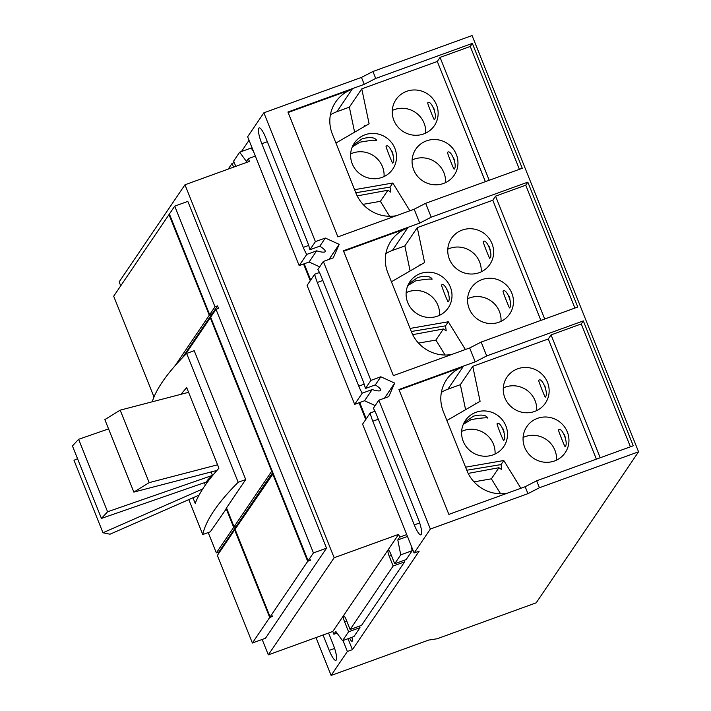 <?xml version="1.0" encoding="UTF-8"?>
<svg xmlns="http://www.w3.org/2000/svg" width="711" height="711" viewBox="0 0 711 711"><rect width="100%" height="100%" fill="white"/><g stroke="black" fill="none" stroke-linecap="round" stroke-linejoin="round"><path stroke-width="1.07" d="M199.053 495.114L110.009 534.21L102.971 532.752L73.988 460.275L77.543 458.711M104.846 419.614L133.837 492.092L149.177 482.627L120.186 410.149L104.846 419.614M72.442 445.948L101.424 518.426L107.583 511.778L78.601 439.3L72.442 445.948M102.971 532.752L202.715 488.955M133.837 492.092L216.926 470.442M149.177 482.627L217.575 464.798M120.186 410.149L188.584 392.321M101.424 518.426L206.306 482.031A116.48 17.295 158.2 0 1 212.465 475.383L107.583 511.778M211.096 471.962L212.465 475.383M78.601 439.3L108.561 428.902M180.967 394.312A1047.303 155.478 -21.8 0 1 186.717 387.664L218.935 468.193A1047.303 155.478 158.2 0 0 195.214 503.37L192.974 497.789M188.797 499.62L202.759 534.539A1047.303 155.478 -21.8 0 1 238.176 482.28L186.646 353.429L194.201 350.692L245.73 479.543L226.516 507.903L234.061 526.78L271.673 471.286L210.269 317.773L184.931 355.153M238.176 482.28L245.73 479.543M186.646 353.429A1047.303 155.478 158.2 0 0 152.252 401.786M508.952 296.06A9.039 1.92 -109.9 0 0 510.018 299.144M489.141 246.521A9.039 1.92 -109.9 0 0 490.208 249.605M447.495 289.99A9.039 1.92 -109.9 0 0 448.561 293.074M453.458 157.309A9.039 1.92 -109.9 0 0 454.525 160.402M433.639 107.77A9.039 1.92 -109.9 0 0 434.714 110.863M392.001 151.239A9.039 1.92 -109.9 0 0 393.067 154.323M564.445 434.812A9.039 1.92 -109.9 0 0 565.512 437.896M544.635 385.273A9.039 1.92 -109.9 0 0 545.701 388.357M502.988 428.733A9.039 1.92 -109.9 0 0 504.055 431.817M226.667 508.285L210.314 531.801L202.759 534.539M273.228 473.597L235.065 529.295L270.1 616.872L272.615 615.957L272.215 616.544L269.7 617.459L234.666 529.882L217.362 555.424L252.387 643.002L269.7 617.459M233.661 527.366L236.185 526.451L218.872 551.994L216.348 552.909L233.661 527.366L226.116 508.489M272.775 472.46L236.576 525.864L234.061 526.78M271.673 471.286L272.224 471.082M210.82 317.568L210.269 317.773M502.997 291.128C506.321 287.448 513.378 305.081 509.636 307.73C509.991 310.076 502.944 292.443 502.997 291.128L503.281 290.923M501.006 321.381A23.196 22.405 34.1 0 0 469.58 297.918A23.196 22.405 34.1 0 0 467.598 298.744M483.187 241.589C486.511 237.909 493.567 255.542 489.817 258.191C490.181 260.537 483.125 242.904 483.187 241.589L483.462 241.385M481.196 271.842A23.196 22.405 34.1 0 0 449.77 248.379A23.196 22.405 34.1 0 0 447.788 249.206M441.54 285.058C444.864 281.369 451.92 299.011 448.179 301.651C448.534 304.006 441.487 286.364 441.54 285.058L441.824 284.844M439.549 315.311A23.196 22.405 34.1 0 0 408.123 291.839A23.196 22.405 34.1 0 0 406.141 292.665M447.503 152.385C450.827 148.697 457.884 166.338 454.142 168.978C454.498 171.333 447.441 153.692 447.503 152.385L447.779 152.172M445.513 182.638A23.196 22.405 34.1 0 0 414.086 159.166A23.196 22.405 34.1 0 0 412.104 159.993M427.684 102.846C431.017 99.158 438.074 116.8 434.323 119.439C434.688 121.794 427.631 104.153 427.684 102.846L427.969 102.633M425.693 133.099A23.196 22.405 34.1 0 0 394.267 109.627A23.196 22.405 34.1 0 0 392.294 110.454M386.046 146.306C389.37 142.618 396.427 160.259 392.685 162.908C393.041 165.254 385.984 147.612 386.046 146.306L386.322 146.102M384.056 176.559A23.196 22.405 34.1 0 0 352.629 153.096A23.196 22.405 34.1 0 0 350.647 153.923M558.49 429.879C561.823 426.191 568.871 443.833 565.129 446.481C565.494 448.828 558.437 431.186 558.49 429.879L558.775 429.666M556.5 460.133A23.196 22.405 34.1 0 0 525.073 436.661A23.196 22.405 34.1 0 0 523.1 437.487M538.68 380.341C542.004 376.652 549.061 394.294 545.319 396.934C545.675 399.289 538.618 381.647 538.68 380.341L538.956 380.127M536.689 410.594A23.196 22.405 34.1 0 0 505.263 387.122A23.196 22.405 34.1 0 0 503.281 387.948M497.033 423.809C500.366 420.121 507.423 437.754 503.672 440.402C504.037 442.749 496.98 425.116 497.033 423.809L497.318 423.596M495.043 454.053A23.196 22.405 34.1 0 0 463.616 430.59A23.196 22.405 34.1 0 0 461.643 431.417M310.067 560.081L307.703 561.379L270.1 616.872M307.703 561.379L272.677 473.802M217.513 305.89L212.18 313.755L209.665 314.671L214.998 306.796L217.513 305.89L218.517 308.405L216.002 309.321L210.669 317.186L308.103 560.792L310.618 559.877L310.227 560.464M235.225 529.677L234.666 529.882M216.002 309.321L313.435 552.927L308.103 560.792M174.977 365.845L209.265 315.257L211.78 314.342L182.238 357.935M209.265 315.257L169.005 214.589L169.556 214.393M313.435 552.927L326.527 548.172L187.828 201.391L174.728 206.137L214.998 306.796M174.728 206.137L169.396 214.002L209.665 314.671M169.005 214.589L113.68 296.211L153.94 396.88M216.348 552.909L208.216 532.566M219.175 552.749L218.872 551.994M464.016 422.805L473.393 416.166C481.16 414.326 485.915 414.895 487.657 417.846L487.293 418.086M475.215 404.115L475.721 403.057L476.388 403.439M487.657 417.846C484.031 417.668 478.485 418.281 471.011 419.677L463.288 424.378M411.296 331.486L445.53 325.834L446.206 330.846L443.406 328.98L412.691 334.65M443.406 328.98L435.887 340.08L418.503 343.102M410.069 328.429L448.294 321.772L445.53 325.834M451.689 354.496A35.79 34.572 -145.9 0 1 411.5 331.993L387.842 272.846A35.79 34.572 -145.9 0 1 391.094 240.842A35.79 34.572 -145.9 0 1 407.581 228.062L392.41 250.441A35.79 34.572 34.1 0 0 385.869 253.631M499.033 322.207A23.196 22.405 -145.9 0 1 472.744 314.689A23.196 22.405 -145.9 0 1 471.304 287.893A23.196 22.405 -145.9 0 1 481.987 279.61A23.196 22.405 -145.9 0 1 508.276 287.128A23.196 22.405 -145.9 0 1 509.716 313.924A23.196 22.405 -145.9 0 1 499.033 322.207M479.214 272.668A23.196 22.405 -145.9 0 1 452.934 265.15A23.196 22.405 -145.9 0 1 451.494 238.354A23.196 22.405 -145.9 0 1 462.177 230.071A23.196 22.405 -145.9 0 1 488.457 237.59A23.196 22.405 -145.9 0 1 489.897 264.385A23.196 22.405 -145.9 0 1 479.214 272.668M437.576 316.137A23.196 22.405 -145.9 0 1 411.287 308.61A23.196 22.405 -145.9 0 1 409.847 281.814A23.196 22.405 -145.9 0 1 420.53 273.531A23.196 22.405 -145.9 0 1 446.819 281.058A23.196 22.405 -145.9 0 1 448.259 307.854A23.196 22.405 -145.9 0 1 437.576 316.137M408.514 284.062L417.899 277.414C425.667 275.584 430.413 276.144 432.155 279.103L431.799 279.343M432.155 279.103C428.537 278.925 422.992 279.53 415.517 280.934L407.785 285.626M391.414 281.778L424.6 262.537L417.268 227.618L492.803 200.218L540.875 320.403M419.721 265.363L420.228 264.314L420.885 264.688M355.802 192.743L390.037 187.091L390.712 192.094L387.913 190.237L357.198 195.907M387.913 190.237L380.385 201.329L363.01 204.359M354.576 189.677L392.801 183.02L390.037 187.091M396.196 215.744A35.79 34.572 -145.9 0 1 356.007 193.25L332.348 134.095A35.79 34.572 -145.9 0 1 335.601 102.091A35.79 34.572 -145.9 0 1 352.078 89.31L336.916 111.689A35.79 34.572 34.1 0 0 330.375 114.88M443.531 183.465A23.196 22.405 -145.9 0 1 417.25 175.937A23.196 22.405 -145.9 0 1 415.811 149.141A23.196 22.405 -145.9 0 1 426.493 140.858A23.196 22.405 -145.9 0 1 452.783 148.386A23.196 22.405 -145.9 0 1 454.222 175.173A23.196 22.405 -145.9 0 1 443.531 183.465M423.72 133.926A23.196 22.405 -145.9 0 1 397.431 126.398A23.196 22.405 -145.9 0 1 395.991 99.602A23.196 22.405 -145.9 0 1 406.683 91.319A23.196 22.405 -145.9 0 1 432.963 98.847A23.196 22.405 -145.9 0 1 434.403 125.634A23.196 22.405 -145.9 0 1 423.72 133.926M382.074 177.386A23.196 22.405 -145.9 0 1 355.793 169.867A23.196 22.405 -145.9 0 1 354.354 143.071A23.196 22.405 -145.9 0 1 365.036 134.788A23.196 22.405 -145.9 0 1 391.326 142.307A23.196 22.405 -145.9 0 1 392.765 169.102A23.196 22.405 -145.9 0 1 382.074 177.386M353.02 145.311L362.406 138.663C370.173 136.832 374.919 137.401 376.661 140.351L376.306 140.591M376.661 140.351C373.044 140.174 367.489 140.787 360.024 142.182L352.292 146.884M335.921 143.027L369.107 123.785L361.766 88.866L437.309 61.475L485.382 181.652M364.228 126.62L364.734 125.563L365.392 125.945M466.789 470.238L501.033 464.585L501.699 469.589L498.9 467.731L468.185 473.402M498.9 467.731L491.381 478.823L474.006 481.854M465.563 467.171L503.788 460.515L501.033 464.585M507.183 493.238A35.79 34.572 -145.9 0 1 466.994 470.744L443.335 411.589A35.79 34.572 -145.9 0 1 446.588 379.594A35.79 34.572 -145.9 0 1 463.074 366.805L447.903 389.184A35.79 34.572 34.1 0 0 441.362 392.374M446.908 420.521L480.094 401.28L472.762 366.361L548.297 338.969L596.369 459.155M554.527 460.959A23.196 22.405 -145.9 0 1 528.237 453.431A23.196 22.405 -145.9 0 1 526.798 426.644A23.196 22.405 -145.9 0 1 537.48 418.352A23.196 22.405 -145.9 0 1 563.77 425.88A23.196 22.405 -145.9 0 1 565.209 452.676A23.196 22.405 -145.9 0 1 554.527 460.959M534.708 411.42A23.196 22.405 -145.9 0 1 508.427 403.892A23.196 22.405 -145.9 0 1 506.987 377.106A23.196 22.405 -145.9 0 1 517.67 368.813A23.196 22.405 -145.9 0 1 543.959 376.341A23.196 22.405 -145.9 0 1 545.399 403.137A23.196 22.405 -145.9 0 1 534.708 411.42M493.07 454.88A23.196 22.405 -145.9 0 1 466.78 447.361A23.196 22.405 -145.9 0 1 465.341 420.565A23.196 22.405 -145.9 0 1 476.023 412.282A23.196 22.405 -145.9 0 1 502.313 419.801A23.196 22.405 -145.9 0 1 503.752 446.597A23.196 22.405 -145.9 0 1 493.07 454.88M358.779 386.144L317.31 282.471A13.705 2.906 70.1 0 1 314.671 274.242L307.09 285.422L354.656 404.355L362.237 393.165A13.705 2.906 70.1 0 1 358.779 386.144L364.174 384.189M326.527 548.172L265.479 638.256L252.387 643.002M370.902 380.385L323.336 261.461L317.835 269.576A13.705 2.906 70.1 0 1 321.292 276.597L362.761 380.269A13.705 2.906 70.1 0 1 365.401 388.499L370.902 380.385L380.82 376.786L394.694 383.105L388.748 396.614L378.83 400.204L373.328 408.318A13.705 2.906 70.1 0 1 376.786 415.348L418.255 519.021A13.705 2.906 70.1 0 1 420.939 534.841A13.705 2.906 70.1 0 1 414.273 524.887L372.804 421.223A13.705 2.906 70.1 0 1 370.164 412.993L362.583 424.174L414.113 553.007L419.152 551.185L352.416 649.658L347.377 651.48L342.995 640.531M362.237 393.165L372.155 389.575C376.19 390.774 378.856 391.166 380.172 390.748C381.718 389.975 380.109 388.028 375.319 384.9L365.401 388.499M319.47 272.5L314.671 274.242M465.607 409.687L460.346 384.678L447.903 389.184M460.346 384.678L472.762 366.361M445.086 355.029L435.887 340.08M465.385 349.528L448.294 321.772M410.114 270.935L404.852 245.926L392.41 250.441M343.617 251.259L407.581 228.062M527.829 182.149L577.776 307.019L481.16 342.062L469.678 347.963L393.37 375.639L343.422 250.77L419.73 223.094L431.213 217.184L527.829 182.149L525.758 185.198L495.558 196.147L544.706 319.017M525.758 185.198L574.897 308.067M495.558 196.147L492.803 200.218M404.852 245.926L417.268 227.618M389.592 216.277L380.385 201.329M409.892 210.776L392.801 183.02M354.611 132.193L349.359 107.174L336.916 111.689M288.124 112.507L352.078 89.31M472.335 43.398L522.274 168.276L425.658 203.31L414.184 209.221L337.876 236.896L287.928 112.018L364.236 84.342L375.719 78.441L472.335 43.398L470.264 46.455L440.065 57.404L489.212 180.265M470.264 46.455L519.403 169.316M440.065 57.404L437.309 61.475M349.359 107.174L361.766 88.866M548.297 338.969L551.061 334.899L600.2 457.76M551.061 334.899L581.251 323.949L630.399 446.81M399.12 390.001L463.074 366.805M500.58 493.772L491.381 478.823M520.879 488.27L503.788 460.515M375.186 405.581L364.574 400.755L354.656 404.355M364.574 400.755L372.155 389.575M268.323 654.858L334.152 557.735L398.613 534.361L399.724 537.125L397.813 539.942L400.728 554.847L394.703 563.743L390.783 553.949A5.333 1.129 -109.9 0 0 388.188 550.074A5.333 1.129 -109.9 0 0 389.228 556.233L393.147 566.027L350.123 629.511L346.204 619.716A5.333 1.129 -109.9 0 0 343.617 615.842A5.333 1.129 -109.9 0 0 344.657 622.001L348.577 631.795L342.542 640.691L335.805 631.43L333.894 634.256L332.784 631.484L268.323 654.858L262.163 639.456M235.759 166.365L233.652 161.086L239.678 152.19L246.424 161.45L248.335 158.633L249.437 161.397L184.976 184.78L334.152 557.735M184.976 184.78L119.155 281.903L120.719 285.822M228.222 169.094L232.097 163.379L233.608 167.147M398.613 534.361L332.784 631.484M319.692 266.838L309.081 262.012L299.162 265.603L306.743 254.422A13.705 2.906 70.1 0 1 303.286 247.392L261.817 143.72A13.705 2.906 70.1 0 1 259.133 127.909A13.705 2.906 70.1 0 1 265.798 137.854L307.268 241.527A13.705 2.906 70.1 0 1 309.907 249.748L315.408 241.633L325.327 238.043L339.2 244.353L333.255 257.862L323.336 261.461M306.743 254.422L316.662 250.823C320.688 252.023 323.363 252.414 324.669 251.996C326.225 251.232 324.607 249.277 319.826 246.157L309.907 249.748M309.081 262.012L316.662 250.823M374.964 411.251L370.164 412.993M375.319 384.9L380.82 376.786M384.5 398.151L394.694 383.105M329.006 259.399L339.2 244.353M319.826 246.157L325.327 238.043M448.863 514.391L398.924 389.512L475.224 361.846L486.706 355.935L583.322 320.901L633.27 445.77L536.654 480.805L525.171 486.715L448.863 514.391M583.322 320.901L581.251 323.949M481.16 342.062L486.706 355.935M469.678 347.963L475.224 361.846M425.658 203.31L431.213 217.184M414.184 209.221L419.73 223.094M366.209 418.823L359.695 402.524M310.716 280.072L304.201 263.781M255.356 156.082L248.335 158.633M239.678 152.19L251.107 148.048L253.4 151.203M232.097 163.379L234.257 162.597M337.032 633.119L333.894 634.256M342.542 640.691L353.971 636.549L360.006 627.653L348.577 631.795M359.402 626.142L360.006 627.653M350.123 629.511L361.552 625.369L404.577 561.886L393.147 566.027M403.972 560.384L404.577 561.886M394.703 563.743L406.123 559.601L412.158 550.705L400.728 554.847M411.162 545.621L412.158 550.705M397.813 539.942L407.492 536.441M399.724 537.125L406.745 534.583M365.756 419.499L359.064 402.755M310.263 280.747L303.561 264.012M351.874 637.314A6.026 1.28 70.1 0 1 352.212 641.153A6.026 1.28 70.1 0 1 352.052 641.286A6.026 1.28 70.1 0 1 349.634 638.123M315.408 241.633L263.879 112.8L361.464 77.41L372.937 71.5L375.719 78.441M361.464 77.41L364.236 84.342M263.879 112.8L247.632 136.77L299.162 265.603M525.171 486.715L527.944 493.656L430.359 529.046L414.113 553.007M430.359 529.046L378.83 400.204M536.654 480.805L539.427 487.746L527.944 493.656M539.427 487.746L638.558 451.796L472.077 35.55L372.937 71.5M233.821 162.748L234.132 162.295M241.402 151.567L249.037 140.289M348.035 638.709L352.416 649.658M638.558 451.796L536.201 602.821L437.069 638.78L428.715 640.06L331.13 675.45L347.377 651.48M315.986 637.58L331.13 675.45M328.58 633.012L333.192 644.53A13.705 2.906 70.1 0 1 335.876 660.341A13.705 2.906 70.1 0 1 329.211 650.396L323.061 635.012M317.31 282.471L322.838 280.463M261.817 143.72L267.345 141.72M303.286 247.392L308.681 245.437M372.804 421.223L378.332 419.214M414.273 524.887L419.677 522.932M344.657 622.001L346.808 621.218M389.228 556.233L391.388 555.451M329.211 650.396L334.614 648.441M205.355 485.035L204.413 482.68"/></g></svg>
